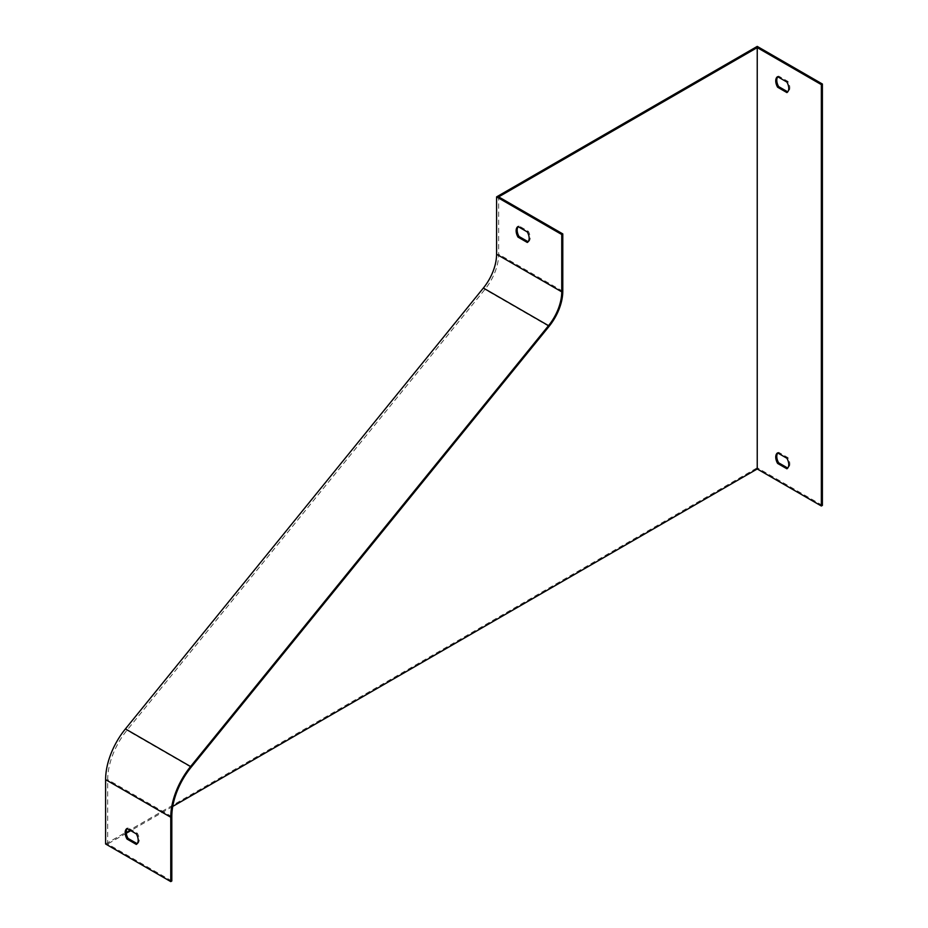 <?xml version="1.0" encoding="UTF-8"?>
<svg xmlns="http://www.w3.org/2000/svg" width="928" height="928" viewBox="0 0 928 928"><rect width="100%" height="100%" fill="white"/><g stroke="black" fill="none" stroke-linecap="round" stroke-linejoin="round"><path stroke-width="0.7" stroke-dasharray="4.64 3.48" d="M171.808 880.997L107.694 843.981L107.694 779.624A53.812 31.076 -60 0 1 126.985 730.255L484.926 289.385A38.338 22.133 120 0 0 498.661 254.226L498.661 196.887M528.136 241.732L528.345 241.86A9.21 5.324 -120 0 0 528.345 231.327L519.03 225.956A9.21 5.324 -120 0 0 518.207 226.676M137.158 843.68L137.367 843.807A9.21 5.324 -120 0 0 137.367 833.274L128.064 827.904A9.21 5.324 -120 0 0 127.229 828.623M105.606 843.981L757.236 467.77L757.236 46.4M822.394 505.389L757.236 467.77M172.747 806.42L130.755 830.664M126.266 833.251L107.694 843.981M786.909 468.791L787.744 468.072M777.606 452.887L778.638 452.284L787.953 457.655A9.21 5.324 60 0 1 787.953 468.199M777.815 453.015A9.21 5.324 60 0 1 778.638 452.284M786.909 458.258L787.953 457.655M786.909 92.58L787.744 91.849M777.606 76.664L778.638 76.073L787.953 81.444A9.21 5.324 60 0 1 787.953 91.976M777.815 76.792A9.21 5.324 60 0 1 778.638 76.073M786.909 82.047L787.953 81.444M137.367 833.274L136.323 833.878M137.367 843.807L136.323 844.41M128.064 827.904L127.02 828.495M528.345 241.86L527.301 242.463M528.345 231.327L527.301 231.93M519.03 225.956L517.998 226.548M562.786 291.241L498.661 254.226M171.808 816.64L107.694 779.624M191.098 767.27L126.985 730.255M549.04 326.412L484.926 289.385"/><path stroke-width="1.39" d="M777.606 452.887L786.909 458.258A9.21 5.324 60 0 1 786.909 468.791L777.606 463.42A9.21 5.324 60 0 1 777.606 452.887M757.236 468.965L821.35 505.992L821.35 84.622L757.236 47.606L757.236 468.965L172.747 806.42M777.606 76.664L786.909 82.047A9.21 5.324 60 0 1 786.909 92.58L777.606 87.209A9.21 5.324 60 0 1 777.606 76.664M496.584 254.226L496.584 196.887L561.742 234.506L561.742 291.844A36.865 21.286 -60 0 1 548.529 325.658L190.588 766.528A55.297 31.923 120 0 0 170.764 817.243L170.764 881.6L105.606 843.981L105.606 779.624A55.297 31.923 -60 0 1 125.431 728.909L483.372 288.04A36.865 21.286 120 0 0 496.584 254.226L561.742 291.844M517.998 226.548L527.301 231.93A9.21 5.324 60 0 1 527.301 242.463L517.998 237.092A9.21 5.324 60 0 1 517.998 226.548M561.742 234.506L562.786 233.902L498.661 196.887L757.236 47.606M562.786 233.902L562.786 291.241A38.338 22.133 -60 0 1 549.04 326.412L191.098 767.27A53.812 31.076 120 0 0 171.808 816.64L171.808 880.997L170.764 881.6M518.207 226.676A9.21 5.324 -120 0 0 519.03 236.489L528.136 241.732M127.02 828.495L136.323 833.878A9.21 5.324 60 0 1 136.323 844.41L127.02 839.04A9.21 5.324 60 0 1 127.02 828.495M127.229 828.623A9.21 5.324 -120 0 0 128.064 838.436L137.158 843.68M821.35 505.992L822.394 505.389L822.394 84.019L821.35 84.622M822.394 84.019L757.236 46.4L496.584 196.887M130.755 830.664L126.266 833.251M787.744 468.072L778.638 462.817A9.21 5.324 60 0 1 777.815 453.015M777.606 463.42L778.638 462.817M787.744 91.849L778.638 86.606A9.21 5.324 60 0 1 777.815 76.792M777.606 87.209L778.638 86.606M128.064 838.436L127.02 839.04M519.03 236.489L517.998 237.092M170.764 817.243L105.606 779.624M548.529 325.658L483.372 288.04M190.588 766.528L125.431 728.909"/></g></svg>
